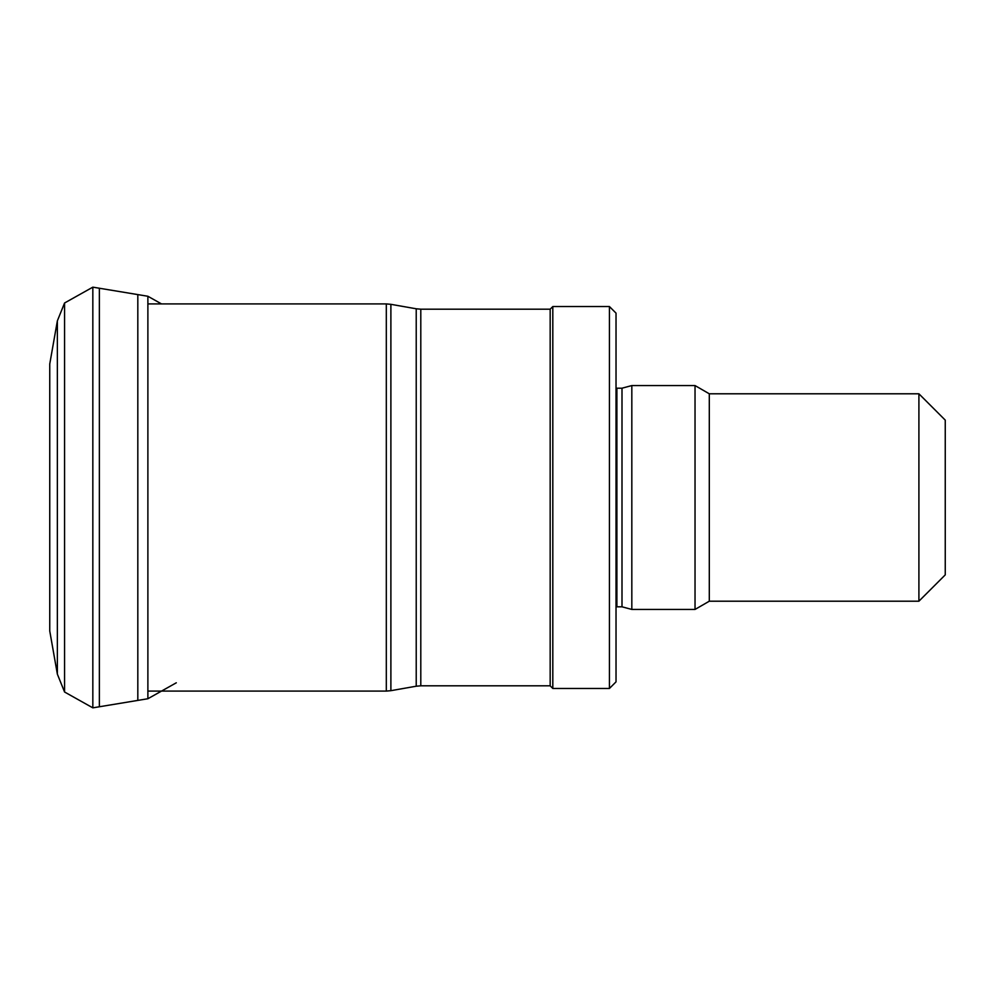 <?xml version="1.0" encoding="UTF-8"?>
<svg xmlns="http://www.w3.org/2000/svg" width="995" height="995" viewBox="0 0 995 995"><rect width="100%" height="100%" fill="white"/><g stroke="black" fill="none" stroke-linecap="round" stroke-linejoin="round"><path stroke-width="1.49" d="M92.834 287.157L147.882 296.261L147.882 698.739L92.834 707.843L64.575 692.01L57.362 674.137L64.575 692.01L64.575 302.99L92.834 287.157L92.834 707.843M57.362 320.863L49.75 364.008L49.75 630.992L57.362 674.137L57.362 320.863L64.575 302.99M99.363 288.251L99.363 706.748M137.82 294.607L137.82 700.393M918.907 393.796L918.907 601.204L945.25 574.874L945.25 420.126L918.907 393.796L709.298 393.796L695.032 385.562L631.825 385.562L631.825 609.438L695.032 609.438L695.032 385.562M918.907 601.204L709.298 601.204L709.298 393.796M631.825 609.438L621.999 606.801L621.999 388.199L631.825 385.562M609.438 688.453L616.029 681.861L616.029 313.139L609.438 306.547L552.81 306.547L552.81 688.453L609.438 688.453L609.438 306.547M552.81 688.453L550.173 685.816L550.173 309.184L552.81 306.547M621.999 606.801L616.888 606.801L616.888 388.199L616.029 388.125M550.173 685.816L420.798 685.816L420.798 309.184L550.173 309.184M420.798 685.816L416.221 686.214L416.221 308.786L420.798 309.184M416.221 686.214L390.886 690.679L390.886 304.321L416.221 308.786M390.886 690.679L386.309 691.09L386.309 303.91L390.886 304.321M176.302 682.794L147.882 698.739M147.882 296.261L161.501 303.91M709.298 601.204L695.032 609.438M621.999 388.199L616.888 388.199M616.888 606.801L616.029 606.875M386.309 303.91L147.882 303.91M386.309 691.09L147.882 691.09"/></g></svg>
